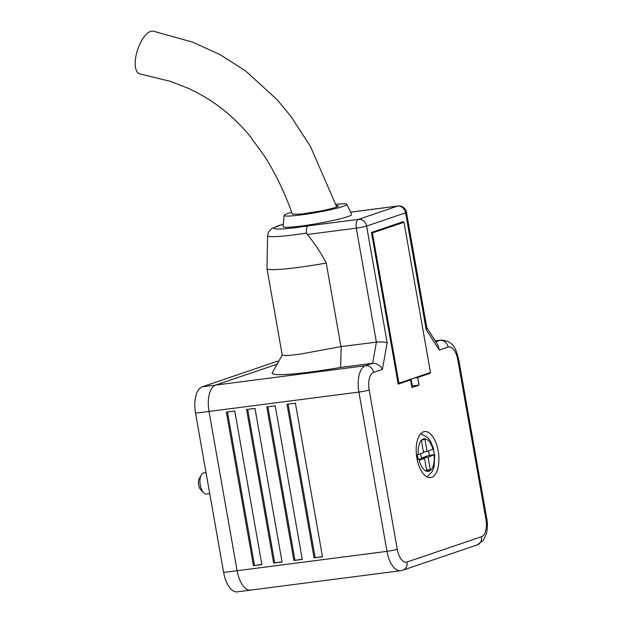 <?xml version="1.0" encoding="UTF-8"?>
<svg xmlns="http://www.w3.org/2000/svg" width="623" height="623" viewBox="0 0 623 623"><rect width="100%" height="100%" fill="white"/><g stroke="black" fill="none" stroke-linecap="round" stroke-linejoin="round"><path stroke-width="0.93" d="M372.453 233.064L398.93 383.238L430.485 372.507L404.008 222.333L371.596 233.173M404.008 222.333L399.522 222.917M398.93 383.238L398.074 383.347M251.754 589.864A23.183 11.066 -97.4 0 1 250.719 590.106L237.246 591.85A23.183 11.066 -97.4 0 1 223.634 572.475L195.544 413.197A23.183 11.066 -97.4 0 1 202.171 386.828L276.628 361.511A23.183 11.066 -97.4 0 1 277.671 361.27L278.824 361.122M223.634 572.475L237.106 570.73A23.183 11.066 -97.4 0 0 250.719 590.106A23.183 11.066 -97.4 0 1 237.106 570.73L209.017 411.453A23.183 11.066 -97.4 0 1 215.644 385.084L277.11 364.19L215.644 385.084L365.522 365.701L372.616 363.287C376.868 363.209 380.123 365.257 382.382 369.431L373.598 372.414A15.458 7.375 82.6 0 0 369.182 389.998L397.264 549.268A15.458 7.375 82.6 0 0 407.029 562.024L481.486 536.707A15.458 7.375 82.6 0 0 485.909 519.13L457.819 359.86A15.458 7.375 82.6 0 0 448.054 347.097L439.27 350.087L426.163 329.497L405.589 212.817L366.589 226.079L387.156 342.759L382.382 369.431M426.591 469.991L430.267 469.516L426.724 470.723L424.551 458.396L419.201 460.21A16.424 7.834 82.6 0 0 429.029 471.245A16.424 7.834 82.6 0 0 434.083 455.156L434.402 454.689L429.34 455.351L421.358 458.061L428.094 457.189L434.402 454.689L433.32 449.012L427.09 451.504L423.422 451.979M421.358 458.061L420.595 453.708M429.34 455.351L428.569 450.997M427.09 451.504L424.917 439.176L421.374 440.383L423.547 452.703L418.243 454.51A16.424 7.834 82.6 0 1 423.344 439.013A16.424 7.834 82.6 0 1 433.032 449.487M430.267 469.516L428.094 457.189M424.551 458.396L417.153 459.486M417.036 454.86L417.815 459.268M418.119 459.229L417.34 454.782M206.034 472.662L203.783 472.95A10.63 5.07 82.6 0 0 203.308 473.059A10.63 5.07 82.6 0 0 201.268 474.991A10.63 5.07 82.6 0 0 203.557 492.692A10.63 5.07 82.6 0 0 206.509 494.031L209.725 493.611M203.557 492.692L200.77 489.779A6.76 3.224 -97.4 0 1 199.313 478.519L201.268 474.991M282.071 562.001L273.653 563.091L246.568 409.506L254.994 408.423L282.071 562.001M322.488 556.775L314.07 557.865L286.985 404.28L295.411 403.19L322.488 556.775M250.719 590.106L400.597 570.723A23.183 11.066 -97.4 0 1 386.984 551.347L237.106 570.73L209.017 411.453A23.183 11.066 -97.4 0 1 215.644 385.084L202.171 386.828M302.28 559.392L293.861 560.482L266.776 406.897L275.202 405.807L302.28 559.392M261.862 564.617L253.444 565.707L226.359 412.122L234.785 411.032L261.862 564.617M291.657 212.357A31.882 2.687 -10 0 0 284.119 215.426L283.13 226.546A34.779 2.928 -10 0 0 309.039 224.919A34.779 2.928 -10 0 0 347.696 216.656A34.779 2.928 -10 0 0 351.621 214.468L346.894 204.36A31.882 2.687 -10 0 0 335.875 204.313M282.235 355.017L272.274 372.85A72.65 6.121 -10 0 0 340.617 367.43L372.616 363.287L376.401 342.144L340.96 346.59L299.795 354.207L286.954 355.64L282.25 355.118L266.987 268.56A57.97 4.883 -10 0 0 326.234 263.07C320.892 252.689 314.56 243.165 307.232 234.497L306.524 233.095C306.22 229.116 306.734 226.71 308.066 225.884L358.513 219.358L397.513 206.104L350.547 212.178M326.234 263.07L340.96 346.59M306.524 233.095A51.67 4.353 170 0 1 267.579 235.611L266.979 268.482A57.97 4.883 -10 0 0 266.987 268.56M431.552 477.319A23.183 11.066 82.6 0 0 438.358 452.041A23.183 11.066 82.6 0 0 424.567 431.568A23.183 11.066 82.6 0 0 416.569 455.981A23.183 11.066 82.6 0 0 430.516 477.561A23.183 11.066 82.6 0 0 431.552 477.319M403.517 222.403L403.377 221.601L371.472 232.457L398.214 384.142L410.627 379.921L411.959 387.506L419.053 385.1L417.714 377.515L430.127 373.294L430.018 372.671M341.194 346.7L340.617 367.43M307.232 234.497L356.301 228.15A7.725 0.654 -10 0 0 366.589 226.079A7.725 6.76 71.2 0 0 358.513 219.358A7.725 3.691 82.6 0 0 356.301 228.15L376.401 342.144C380.723 341.716 384.305 341.918 387.156 342.759M350.531 212.139L397.856 206.018A7.725 3.691 82.6 0 0 397.513 206.104A7.725 6.76 71.2 0 1 405.589 212.817A7.725 0.654 170 0 0 406.461 212.342L426.81 327.737L426.163 329.497M426.771 327.511L438.109 345.321L439.27 350.087M284.119 215.426A31.882 2.687 -10 0 0 307.863 213.938A31.882 2.687 -10 0 0 343.304 206.361A31.882 2.687 -10 0 0 346.894 204.36M336.763 206.961L310.488 146.537L290.933 116.439L277.297 99.882L245.509 70.882L219.966 54.567L192.616 42.13L153.172 31.15A22.412 9.454 108.4 0 0 148.266 32.622A22.412 9.454 108.4 0 0 135.978 55.883A22.412 9.454 108.4 0 0 140.175 73.981L170.04 81.263L186.69 87.656C196.954 92.173 206.743 97.733 216.064 104.329C228.711 113.378 239.995 123.946 249.909 136.048L264.58 156.241C276.121 174.666 285.357 193.971 292.304 214.164L300.917 214.117L319.412 211.228A23.183 1.955 -10 0 0 338.351 205.925A23.183 1.955 -10 0 0 336.272 205.497M426.981 373.699L430.127 373.294M414.575 377.92L417.714 377.515M411.725 386.167L412.317 385.972L411.102 379.096M412.317 385.972L419.053 385.1M407.481 380.334L410.627 379.921M322.449 556.557L314.07 557.865M315.129 557.507L288.091 404.14M302.241 559.174L293.861 560.482M294.92 560.116L267.882 406.749M282.032 561.782L273.653 563.091M274.712 562.733L247.674 409.366M261.824 564.399L253.444 565.707M254.503 565.341L227.465 411.982M195.544 413.197L358.903 392.069A23.183 11.066 -97.4 0 1 365.522 365.701A7.725 6.76 -108.8 0 1 373.598 372.414M276.628 361.511L278.761 361.239M397.264 549.268A7.725 0.654 170 0 1 386.984 551.347L358.903 392.069A7.725 0.654 170 0 0 369.182 389.998M283.34 224.194A44.085 3.715 -10 0 0 308.066 225.884M435.859 341.786L439.986 340.384A23.183 11.066 -97.4 0 1 441.022 340.142L435.29 340.882M435.352 340.983L439.986 340.384A7.725 6.76 -108.8 0 1 448.054 347.097M407.029 562.024A7.725 6.76 71.2 0 1 402.785 570.216L477.241 544.899L483.386 540.227L486.423 533.545C487.575 528.888 487.692 523.927 486.781 518.655L458.699 359.385C455.997 349.908 454.268 340.773 441.022 340.142M481.486 536.707A7.725 6.76 71.2 0 1 477.241 544.899M485.909 519.13A7.725 0.654 -10 0 0 486.781 518.655M457.819 359.86A7.725 0.654 -10 0 0 458.699 359.385M433.701 449.113L430.68 441.512L427.962 437.751L420.704 433.74M434.753 454.798L434.005 467.125L432.331 471.471L427.028 476.899M283.348 224.124L271.908 228.407L268.591 231.834L267.579 235.611M400.597 570.723L402.785 570.216M406.461 212.342A7.725 7.725 0 0 0 397.856 206.018"/></g></svg>
